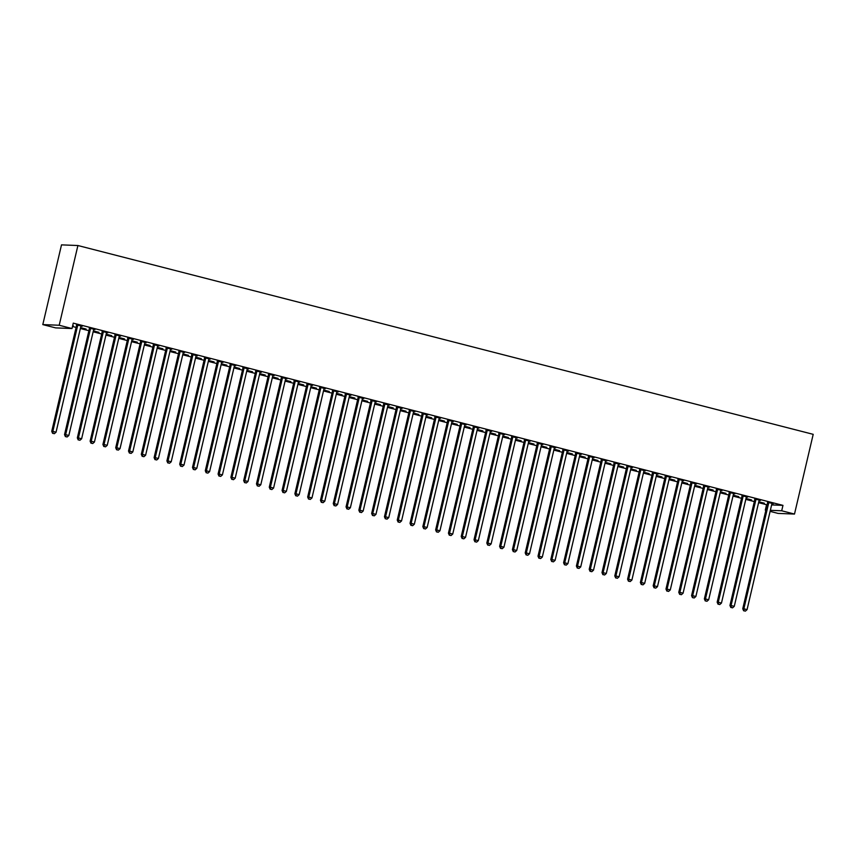 <?xml version="1.0" encoding="UTF-8"?>
<svg xmlns="http://www.w3.org/2000/svg" width="856" height="856" viewBox="0 0 856 856"><rect width="100%" height="100%" fill="white"/><g stroke="black" fill="none" stroke-linecap="round" stroke-linejoin="round"><path stroke-width="1.28" d="M72.482 326.489L76.109 327.42M80.357 328.511L88.906 330.705M93.154 331.796L101.704 333.99M105.951 335.081L114.501 337.275M118.749 338.366L127.298 340.56M131.546 341.651L140.095 343.845M144.343 344.947L152.882 347.14M157.14 348.231L165.679 350.425M169.937 351.516L178.476 353.71M182.735 354.801L191.273 356.995M195.532 358.086L204.07 360.28M208.329 361.371L216.868 363.565M221.126 364.656L229.665 366.85M233.923 367.941L242.462 370.134M246.721 371.226L255.259 373.419M259.518 374.511L268.056 376.704M272.315 377.806L280.854 380M285.112 381.091L293.651 383.285M297.909 384.376L306.448 386.57M310.696 387.661L319.245 389.855M323.493 390.946L332.042 393.139M336.29 394.231L344.84 396.424M349.088 397.516L357.637 399.709M361.885 400.801L370.434 402.994M374.682 404.086L383.231 406.279M387.479 407.37L396.028 409.564M400.276 410.655L408.826 412.849M413.074 413.951L421.612 416.144M425.871 417.236L434.409 419.429M438.668 420.521L447.207 422.714M451.465 423.806L460.004 425.999M464.262 427.091L472.801 429.284M477.06 430.375L485.598 432.569M489.857 433.66L498.395 435.854M502.654 436.945L511.193 439.139M515.451 440.23L523.99 442.424M528.248 443.515L536.787 445.709M541.046 446.811L549.584 449.004M553.843 450.096L562.381 452.289M566.64 453.38L575.178 455.574M579.426 456.665L587.976 458.859M592.224 459.95L600.773 462.144M605.021 463.235L613.57 465.429M617.818 466.52L626.367 468.714M630.615 469.805L639.165 471.998M643.412 473.09L651.962 475.283M656.21 476.375L664.759 478.568M669.007 479.67L677.556 481.864M681.804 482.955L690.343 485.149M694.601 486.24L703.14 488.434M707.398 489.525L715.937 491.719M720.196 492.81L728.734 495.003M732.993 496.095L741.531 498.288M745.79 499.38L754.329 501.573M758.587 502.665L766.569 504.719L765.296 510.123L765.885 510.144M55.597 327.88L42.8 324.595L61.504 244.87L77.907 245.522L813.2 434.334L794.496 514.06L781.699 510.775L782.973 505.372L73.263 323.129L72 328.544L55.597 327.88M794.496 514.06L778.093 513.407L770.111 511.364M765.863 510.262L765.296 510.123M86.114 329.046L80.571 327.623M86.06 329.282L80.517 327.859M94.973 329.4L89.313 328.19M94.92 329.635L93.818 329.346A1.391 1.316 92.3 0 0 93.625 329.806L68.844 435.479L65.645 434.655L90.426 328.982A1.391 1.316 92.3 0 0 90.447 328.458L90.426 328.233M111.697 335.627L106.165 334.204M111.644 335.852L106.112 334.429M120.568 335.98L114.907 334.76M120.514 336.205L119.412 335.916M137.292 342.197L131.76 340.774M137.238 342.421L131.706 340.998M146.162 342.55L140.502 341.33M146.109 342.775L145.006 342.496M162.886 348.767L157.344 347.343M162.833 348.991L157.29 347.568M171.756 349.12L166.096 347.911M171.703 349.344L170.601 349.066M188.481 355.336L182.938 353.913M188.427 355.561L182.884 354.138M197.351 355.689L191.691 354.48M197.297 355.914L196.195 355.636A1.391 1.316 92.3 0 0 196.003 356.085L171.211 461.769L168.011 460.945L192.803 355.272A1.391 1.316 92.3 0 0 192.825 354.737L192.793 354.523M214.075 361.906L208.532 360.483M214.021 362.142L208.479 360.718M222.945 362.259L217.285 361.05M222.892 362.495L221.79 362.206A1.391 1.316 92.3 0 0 221.597 362.666L196.805 468.339L193.606 467.515L218.398 361.842A1.391 1.316 92.3 0 0 218.419 361.318L218.387 361.093M239.669 368.487L234.127 367.064M239.616 368.711L234.073 367.288M248.54 368.84L242.879 367.62M248.486 369.064L247.384 368.776A1.391 1.316 92.3 0 0 247.181 369.236L222.4 474.909L219.2 474.096L243.981 368.412A1.391 1.316 92.3 0 0 244.014 367.887L243.981 367.663M265.264 375.056L259.721 373.633M265.21 375.281L259.668 373.858M274.123 375.41L268.463 374.19M274.07 375.634L272.968 375.356M290.858 381.626L285.315 380.203M290.805 381.851L285.262 380.428M299.718 381.979L294.057 380.77M299.664 382.204L298.562 381.926M316.453 388.196L310.91 386.773M316.399 388.421L310.856 386.998M325.312 388.549L319.652 387.34M325.259 388.774L324.156 388.496M342.047 394.766L336.504 393.343M341.993 395.001L336.451 393.578M350.906 395.119L345.246 393.91M350.853 395.354L349.751 395.065M367.641 401.346L362.099 399.923M367.588 401.571L362.045 400.148M376.501 401.699L370.841 400.48M376.447 401.924L375.345 401.635A1.391 1.316 92.3 0 0 375.153 402.095L350.361 507.769L347.161 506.955L371.953 401.271A1.391 1.316 92.3 0 0 371.975 400.747L371.953 400.522M393.225 407.916L387.693 406.493M393.172 408.141L387.64 406.718M402.095 408.269L396.435 407.049M402.042 408.494L400.94 408.216M418.819 414.486L413.277 413.063M418.766 414.711L413.234 413.288M427.69 414.839L422.029 413.63M427.636 415.064L426.534 414.786M444.414 421.056L438.871 419.633M444.36 421.28L438.818 419.857M453.284 421.409L447.624 420.2M453.231 421.634L452.129 421.355M470.008 427.625L464.466 426.202M469.955 427.861L464.412 426.438M478.879 427.979L473.218 426.77M478.825 428.214L477.723 427.925M495.603 434.206L490.06 432.783M495.549 434.431L490.007 433.008M504.473 434.559L498.813 433.339M504.419 434.784L503.317 434.495A1.391 1.316 92.3 0 0 503.114 434.955L478.333 540.628L475.134 539.815L499.925 434.131A1.391 1.316 92.3 0 0 499.947 433.607L499.915 433.382M521.197 440.776L515.654 439.353M521.144 441L515.601 439.577M530.057 441.129L524.407 439.909M530.014 441.354L528.901 441.075A1.391 1.316 92.3 0 0 528.708 441.525L503.927 547.198L500.728 546.385L525.509 440.701A1.391 1.316 92.3 0 0 525.541 440.177L525.509 439.963M546.791 447.346L541.249 445.923M546.738 447.57L541.195 446.147M555.651 447.699L549.991 446.49M555.598 447.923L554.495 447.645M572.386 453.915L566.843 452.492M572.332 454.14L566.79 452.717M581.245 454.269L575.585 453.059M581.192 454.493L580.09 454.215A1.391 1.316 92.3 0 0 579.897 454.664L555.116 560.348L551.917 559.524L576.698 453.851A1.391 1.316 92.3 0 0 576.73 453.316L576.698 453.102M597.98 460.485L592.438 459.062M597.927 460.721L592.384 459.298M606.84 460.838L601.18 459.629M606.786 461.074L605.684 460.785M623.575 467.066L618.032 465.643M623.521 467.29L617.978 465.867M632.434 467.419L626.774 466.199M632.381 467.644L631.279 467.355M649.158 473.635L643.626 472.212M649.105 473.86L643.573 472.437M658.029 473.989L652.368 472.769M657.975 474.213L656.873 473.935M674.753 480.205L669.221 478.782M674.699 480.43L669.167 479.007M683.623 480.558L677.963 479.349M683.57 480.783L682.467 480.505M700.347 486.775L694.805 485.352M700.294 487L694.751 485.577M709.217 487.128L703.557 485.919M709.164 487.353L708.062 487.075A1.391 1.316 92.3 0 0 707.869 487.524L683.077 593.208L679.878 592.384L704.67 486.711A1.391 1.316 92.3 0 0 704.691 486.176L704.659 485.962M725.942 493.345L720.399 491.922M725.888 493.57L720.345 492.157M734.812 493.698L729.152 492.489M734.758 493.933L733.656 493.645A1.391 1.316 92.3 0 0 733.464 494.105L708.672 599.778L705.472 598.954L730.264 493.281A1.391 1.316 92.3 0 0 730.286 492.746L730.254 492.532M751.536 499.925L745.993 498.502M751.482 500.15L745.94 498.727M760.406 500.279L754.746 499.059M760.353 500.503L759.251 500.214M766.569 504.719L767.158 504.74M771.62 504.922L782.973 505.372M773.203 503.563L767.543 502.344M773.15 503.788L772.048 503.499A1.391 1.316 92.3 0 0 771.845 503.959L747.063 609.633L743.864 608.819L768.656 503.135A1.391 1.316 92.3 0 0 768.677 502.611L768.645 502.386M764.333 503.21L758.791 501.787M764.28 503.435L758.737 502.012M747.609 496.983L741.949 495.774M747.556 497.218L746.453 496.929M738.739 496.63L733.196 495.207M738.685 496.865L733.143 495.442M722.015 490.413L716.354 489.204M721.961 490.638L720.859 490.36M713.144 490.06L707.602 488.637M713.091 490.285L707.548 488.862M696.42 483.843L690.76 482.634M696.367 484.068L695.265 483.79M687.55 483.49L682.007 482.067M687.496 483.715L681.965 482.292M670.826 477.274L665.166 476.064M670.772 477.498L669.67 477.22M661.956 476.92L656.424 475.497M661.902 477.145L656.37 475.722M645.231 470.704L639.571 469.484M645.178 470.928L644.076 470.64A1.391 1.316 92.3 0 0 643.883 471.1L619.091 576.773L615.892 575.96L640.684 470.276A1.391 1.316 92.3 0 0 640.705 469.751L640.684 469.527M636.372 470.351L630.829 468.928M636.318 470.575L630.776 469.152M619.637 464.123L613.977 462.914M619.583 464.359L618.481 464.07M610.777 463.77L605.235 462.347M610.724 464.005L605.181 462.582M594.043 457.553L588.382 456.344M593.989 457.778L592.887 457.5A1.391 1.316 92.3 0 0 592.694 457.96L567.913 563.633L564.714 562.809L589.495 457.136A1.391 1.316 92.3 0 0 589.527 456.601L589.495 456.387M585.183 457.2L579.64 455.777M585.13 457.425L579.587 456.002M568.448 450.984L562.788 449.775M568.395 451.208L567.293 450.93M559.589 450.63L554.046 449.207M559.535 450.855L553.993 449.432M542.854 444.414L537.194 443.205M542.8 444.639L541.698 444.36M533.994 444.061L528.452 442.638M533.941 444.285L528.398 442.862M517.27 437.844L511.61 436.624M517.217 438.069L516.115 437.78M508.4 437.491L502.857 436.068M508.346 437.716L502.804 436.293M491.676 431.274L486.015 430.054M491.622 431.499L490.52 431.21A1.391 1.316 92.3 0 0 490.328 431.67L465.536 537.343L462.336 536.519L487.128 430.846A1.391 1.316 92.3 0 0 487.15 430.322L487.118 430.097M482.805 430.91L477.263 429.487M482.752 431.146L477.209 429.723M466.081 424.694L460.421 423.485M466.028 424.918L464.926 424.64A1.391 1.316 92.3 0 0 464.733 425.1L439.941 530.774L436.742 529.95L461.534 424.276A1.391 1.316 92.3 0 0 461.555 423.741L461.523 423.527M457.211 424.341L451.668 422.918M457.158 424.565L451.615 423.142M440.487 418.124L434.827 416.915M440.433 418.349L439.331 418.07A1.391 1.316 92.3 0 0 439.139 418.52L414.347 524.204L411.148 523.38L435.939 417.707A1.391 1.316 92.3 0 0 435.961 417.172L435.929 416.958M431.617 417.771L426.074 416.348M431.563 417.995L426.021 416.572M414.893 411.554L409.232 410.345M414.839 411.779L413.737 411.501M406.022 411.201L400.49 409.778M405.969 411.426L400.437 410.003M389.298 404.984L383.638 403.765M389.245 405.209L388.143 404.92M380.428 404.631L374.896 403.208M380.374 404.856L374.842 403.433M363.704 398.415L358.043 397.195M363.65 398.639L362.548 398.35M354.844 398.051L349.302 396.628M354.791 398.286L349.248 396.863M338.109 391.834L332.449 390.625M338.056 392.069L336.954 391.781M329.25 391.481L323.707 390.058M329.196 391.706L323.654 390.283M312.515 385.264L306.855 384.055M312.461 385.489L311.359 385.211A1.391 1.316 92.3 0 0 311.167 385.66L286.385 491.344L283.186 490.52L307.967 384.847A1.391 1.316 92.3 0 0 308 384.312L307.967 384.098M303.655 384.911L298.113 383.488M303.602 385.136L298.059 383.713M286.921 378.694L281.26 377.485M286.867 378.919L285.765 378.641M278.061 378.341L272.518 376.918M278.007 378.566L272.465 377.143M261.326 372.125L255.677 370.905M261.283 372.349L260.171 372.06A1.391 1.316 92.3 0 0 259.978 372.52L235.197 478.194L231.997 477.38L256.779 371.697A1.391 1.316 92.3 0 0 256.811 371.172L256.779 370.948M252.466 371.772L246.924 370.348M252.413 371.996L246.87 370.573M235.742 365.555L230.082 364.335M235.689 365.78L234.587 365.491M226.872 365.191L221.329 363.768M226.819 365.426L221.276 364.003M210.148 358.974L204.488 357.765M210.095 359.21L208.992 358.921M201.278 358.621L195.735 357.198M201.224 358.846L195.682 357.423M184.554 352.405L178.893 351.195M184.5 352.629L183.398 352.351M175.683 352.051L170.141 350.628M175.63 352.276L170.087 350.853M158.959 345.835L153.299 344.626M158.906 346.059L157.804 345.781A1.391 1.316 92.3 0 0 157.611 346.231L132.819 451.915L129.62 451.091L154.412 345.407A1.391 1.316 92.3 0 0 154.433 344.882L154.401 344.668M150.089 345.482L144.546 344.059M150.035 345.706L144.504 344.283M133.365 339.265L127.704 338.045M133.311 339.49L132.209 339.201M124.495 338.912L118.963 337.489M124.441 339.137L118.909 337.713M107.77 332.695L102.11 331.475M107.717 332.92L106.615 332.631A1.391 1.316 92.3 0 0 106.422 333.091L81.63 438.764L78.431 437.94L103.223 332.267A1.391 1.316 92.3 0 0 103.244 331.743L103.223 331.518M98.9 332.331L93.368 330.919M98.857 332.567L93.315 331.144M82.176 326.115L76.516 324.906M82.123 326.35L81.02 326.061M73.316 325.762L72.685 325.601M73.263 325.986L72.632 325.826M42.8 324.595L59.203 325.248L72 328.544M59.203 325.248L77.907 245.522M770.357 510.326L781.699 510.775M744.078 610.81L745.362 611.13L744.078 610.81L743.864 608.819L742.751 608.766L767.543 503.093A1.391 1.316 92.3 0 0 767.565 502.568L767.511 502.098M742.751 608.766L743.639 610.788M745.362 611.13L747.063 609.633M755.859 499.851L754.746 499.808L729.954 605.481L731.067 605.524L755.859 499.851A1.391 1.316 92.3 0 0 755.88 499.326L755.848 499.102M731.281 607.514L732.565 607.846L731.281 607.514L731.067 605.524L734.266 606.348L759.058 500.674A1.391 1.316 92.3 0 1 759.261 500.193L759.39 500.011M754.746 499.808A1.391 1.316 92.3 0 0 754.767 499.283L754.714 498.813M729.954 605.481L730.842 607.503M732.565 607.846L734.266 606.348M743.062 496.566L741.949 496.523L717.168 602.196L718.27 602.239L743.062 496.566A1.391 1.316 92.3 0 0 743.083 496.041L743.051 495.817M718.484 604.229L719.768 604.561L718.484 604.229L718.27 602.239L721.469 603.063L746.261 497.39A1.391 1.316 92.3 0 1 746.464 496.908L746.593 496.726M741.949 496.523A1.391 1.316 92.3 0 0 741.97 495.988L741.917 495.528M717.168 602.196L718.045 604.218M719.768 604.561L721.469 603.063M705.686 600.944L706.97 601.276L705.686 600.944L705.472 598.954L704.37 598.911L729.152 493.238A1.391 1.316 92.3 0 0 729.173 492.703L729.119 492.243M704.37 598.911L705.248 600.933M706.97 601.276L708.672 599.778M717.467 489.996L716.354 489.953L691.573 595.626L692.675 595.669L717.467 489.996A1.391 1.316 92.3 0 0 717.489 489.461L717.456 489.247M692.889 597.659L694.173 597.991L692.889 597.659L692.675 595.669L695.875 596.493L720.666 490.82A1.391 1.316 92.3 0 1 720.87 490.338L720.998 490.156M716.354 489.953A1.391 1.316 92.3 0 0 716.386 489.418L716.322 488.958M691.573 595.626L692.451 597.649M694.173 597.991L695.875 596.493M680.092 594.374L681.376 594.706L680.092 594.374L679.878 592.384L678.776 592.341L703.557 486.668A1.391 1.316 92.3 0 0 703.589 486.133L703.525 485.673M678.776 592.341L679.653 594.353M681.376 594.706L683.077 593.208M691.873 483.426L690.76 483.373L665.979 589.056L667.081 589.099L691.873 483.426A1.391 1.316 92.3 0 0 691.894 482.891L691.862 482.677M667.295 591.089L668.579 591.421L667.295 591.089L667.081 589.099L670.28 589.923L695.072 484.239A1.391 1.316 92.3 0 1 695.275 483.758L695.404 483.587M690.76 483.373A1.391 1.316 92.3 0 0 690.792 482.848L690.728 482.377M665.979 589.056L666.856 591.068M668.579 591.421L670.28 589.923M679.076 480.13L677.963 480.088L653.182 585.772L654.284 585.814L679.076 480.13A1.391 1.316 92.3 0 0 679.097 479.606L679.076 479.392M654.498 587.805L655.782 588.136L654.498 587.805L654.284 585.814L657.483 586.638L682.275 480.954A1.391 1.316 92.3 0 1 682.489 480.473L682.607 480.302M677.963 480.088A1.391 1.316 92.3 0 0 677.995 479.563L677.931 479.093M653.182 585.772L654.059 587.783M655.782 588.136L657.483 586.638M666.278 476.846L665.166 476.803L640.384 582.487L641.486 582.529L666.278 476.846A1.391 1.316 92.3 0 0 666.3 476.321L666.278 476.107M641.711 584.52L642.984 584.841L641.711 584.52L641.486 582.529L644.686 583.353L669.478 477.669A1.391 1.316 92.3 0 1 669.692 477.188L669.809 477.017M665.166 476.803A1.391 1.316 92.3 0 0 665.198 476.278L665.133 475.808M640.384 582.487L641.262 584.498M642.984 584.841L644.686 583.353M653.481 473.561L652.368 473.518L627.587 579.202L628.689 579.245L653.481 473.561A1.391 1.316 92.3 0 0 653.503 473.036L653.481 472.822M628.914 581.235L630.187 581.556L628.914 581.235L628.689 579.245L631.889 580.058L656.68 474.385A1.391 1.316 92.3 0 1 656.894 473.903L657.012 473.721M652.368 473.518A1.391 1.316 92.3 0 0 652.4 472.994L652.336 472.523M627.587 579.202L628.465 581.213M630.187 581.556L631.889 580.058M616.117 577.95L617.39 578.271L616.117 577.95L615.892 575.96L614.79 575.906L639.571 470.233A1.391 1.316 92.3 0 0 639.603 469.709L639.539 469.238M614.79 575.906L615.667 577.928M617.39 578.271L619.091 576.773M627.887 466.991L626.774 466.948L601.993 572.621L603.106 572.675L627.887 466.991A1.391 1.316 92.3 0 0 627.908 466.466L627.887 466.242M603.32 574.654L604.593 574.986L603.32 574.654L603.106 572.675L606.305 573.488L631.086 467.815A1.391 1.316 92.3 0 1 631.3 467.333L631.418 467.151M626.774 466.948A1.391 1.316 92.3 0 0 626.806 466.424L626.742 465.953M601.993 572.621L602.87 574.644M604.593 574.986L606.305 573.488M615.09 463.706L613.987 463.663L589.196 569.336L590.308 569.379L615.09 463.706A1.391 1.316 92.3 0 0 615.111 463.182L615.09 462.957M590.522 571.369L591.796 571.701L590.522 571.369L590.308 569.379L593.508 570.203L618.289 464.53A1.391 1.316 92.3 0 1 618.503 464.048L618.62 463.866M613.987 463.663A1.391 1.316 92.3 0 0 614.009 463.128L613.945 462.668M589.196 569.336L590.073 571.359M591.796 571.701L593.508 570.203M602.292 460.421L601.19 460.378L576.398 566.051L577.511 566.094L602.292 460.421A1.391 1.316 92.3 0 0 602.324 459.897L602.292 459.672M577.725 568.084L578.998 568.416L577.725 568.084L577.511 566.094L580.71 566.918L605.492 461.245A1.391 1.316 92.3 0 1 605.706 460.763L605.823 460.582M601.19 460.378A1.391 1.316 92.3 0 0 601.212 459.843L601.147 459.383M576.398 566.051L577.276 568.074M578.998 568.416L580.71 566.918M564.928 564.8L566.201 565.131L564.928 564.8L564.714 562.809L563.601 562.767L588.393 457.093A1.391 1.316 92.3 0 0 588.414 456.558L588.35 456.098M563.601 562.767L564.478 564.789M566.201 565.131L567.913 563.633M552.131 561.515L553.404 561.846L552.131 561.515L551.917 559.524L550.804 559.482L575.596 453.808A1.391 1.316 92.3 0 0 575.617 453.273L575.553 452.813M550.804 559.482L551.681 561.493M553.404 561.846L555.116 560.348M563.901 450.566L562.799 450.513L538.007 556.197L539.12 556.24L563.901 450.566A1.391 1.316 92.3 0 0 563.933 450.031L563.901 449.817M539.334 558.23L540.607 558.561L539.334 558.23L539.12 556.24L542.319 557.063L567.1 451.38A1.391 1.316 92.3 0 1 567.314 450.898L567.432 450.727M562.799 450.513A1.391 1.316 92.3 0 0 562.82 449.989L562.756 449.518M538.007 556.197L538.884 558.208M540.607 558.561L542.319 557.063M551.103 447.271L550.001 447.228L525.21 552.912L526.322 552.955L551.103 447.271A1.391 1.316 92.3 0 0 551.136 446.746L551.103 446.532M526.536 554.945L527.82 555.277L526.536 554.945L526.322 552.955L529.522 553.779L554.303 448.095A1.391 1.316 92.3 0 1 554.517 447.613L554.635 447.442M550.001 447.228A1.391 1.316 92.3 0 0 550.023 446.704L549.959 446.233M525.21 552.912L526.098 554.923M527.82 555.277L529.522 553.779M538.306 443.986L537.204 443.943L512.412 549.627L513.525 549.67L538.306 443.986A1.391 1.316 92.3 0 0 538.338 443.462L538.306 443.248M513.739 551.66L515.023 551.992L513.739 551.66L513.525 549.67L516.724 550.494L541.506 444.81A1.391 1.316 92.3 0 1 541.72 444.328L541.837 444.157M537.204 443.943A1.391 1.316 92.3 0 0 537.226 443.419L537.161 442.948M512.412 549.627L513.3 551.639M515.023 551.992L516.724 550.494M500.942 548.375L502.226 548.696L500.942 548.375L500.728 546.385L499.615 546.342L524.407 440.658A1.391 1.316 92.3 0 0 524.428 440.134L524.364 439.663M499.615 546.342L500.503 548.354M502.226 548.696L503.927 547.198M512.712 437.416L511.61 437.373L486.818 543.046L487.931 543.1L512.712 437.416A1.391 1.316 92.3 0 0 512.744 436.892L512.712 436.667M488.145 545.09L489.429 545.411L488.145 545.09L487.931 543.1L491.13 543.913L515.911 438.24A1.391 1.316 92.3 0 1 516.125 437.758L516.254 437.577M511.61 437.373A1.391 1.316 92.3 0 0 511.631 436.849L511.567 436.378M486.818 543.046L487.706 545.069M489.429 545.411L491.13 543.913M475.348 541.795L476.632 542.126L475.348 541.795L475.134 539.815L474.021 539.762L498.813 434.088A1.391 1.316 92.3 0 0 498.834 433.564L498.781 433.093M474.021 539.762L474.909 541.784M476.632 542.126L478.333 540.628M462.55 538.51L463.834 538.841L462.55 538.51L462.336 536.519L461.224 536.477L486.015 430.803A1.391 1.316 92.3 0 0 486.037 430.268L485.983 429.808M461.224 536.477L462.112 538.499M463.834 538.841L465.536 537.343M474.331 427.561L473.218 427.519L448.437 533.192L449.539 533.235L474.331 427.561A1.391 1.316 92.3 0 0 474.352 427.037L474.32 426.812M449.753 535.225L451.037 535.556L449.753 535.225L449.539 533.235L452.738 534.058L477.53 428.385A1.391 1.316 92.3 0 1 477.734 427.904L477.862 427.722M473.218 427.519A1.391 1.316 92.3 0 0 473.24 426.984L473.186 426.523M448.437 533.192L449.314 535.214M451.037 535.556L452.738 534.058M436.956 531.94L438.24 532.272L436.956 531.94L436.742 529.95L435.64 529.907L460.421 424.234A1.391 1.316 92.3 0 0 460.442 423.699L460.389 423.239M435.64 529.907L436.517 531.929M438.24 532.272L439.941 530.774M448.737 420.992L447.624 420.949L422.843 526.622L423.945 526.665L448.737 420.992A1.391 1.316 92.3 0 0 448.758 420.457L448.726 420.243M424.159 528.655L425.443 528.987L424.159 528.655L423.945 526.665L427.144 527.489L451.936 421.805A1.391 1.316 92.3 0 1 452.139 421.334L452.268 421.152M447.624 420.949A1.391 1.316 92.3 0 0 447.656 420.414L447.592 419.954M422.843 526.622L423.72 528.634M425.443 528.987L427.144 527.489M411.362 525.37L412.646 525.702L411.362 525.37L411.148 523.38L410.045 523.337L434.827 417.653A1.391 1.316 92.3 0 0 434.859 417.129L434.795 416.658M410.045 523.337L410.923 525.349M412.646 525.702L414.347 524.204M423.142 414.411L422.029 414.368L397.248 520.052L398.35 520.095L423.142 414.411A1.391 1.316 92.3 0 0 423.164 413.887L423.132 413.673M398.564 522.085L399.848 522.417L398.564 522.085L398.35 520.095L401.55 520.919L426.341 415.235A1.391 1.316 92.3 0 1 426.545 414.753L426.673 414.582M422.029 414.368A1.391 1.316 92.3 0 0 422.062 413.844L421.997 413.373M397.248 520.052L398.126 522.064M399.848 522.417L401.55 520.919M410.345 411.126L409.232 411.083L384.451 516.767L385.553 516.81L410.345 411.126A1.391 1.316 92.3 0 0 410.366 410.602L410.345 410.388M385.767 518.8L387.051 519.132L385.767 518.8L385.553 516.81L388.752 517.634L413.544 411.95A1.391 1.316 92.3 0 1 413.758 411.469L413.876 411.297M409.232 411.083A1.391 1.316 92.3 0 0 409.264 410.559L409.2 410.088M384.451 516.767L385.328 518.779M387.051 519.132L388.752 517.634M397.548 407.841L396.435 407.798L371.654 513.482L372.756 513.525L397.548 407.841A1.391 1.316 92.3 0 0 397.569 407.317L397.548 407.103M372.97 515.515L374.254 515.836L372.97 515.515L372.756 513.525L375.955 514.349L400.747 408.665A1.391 1.316 92.3 0 1 400.961 408.184L401.079 408.002M396.435 407.798A1.391 1.316 92.3 0 0 396.467 407.274L396.403 406.803M371.654 513.482L372.531 515.494M374.254 515.836L375.955 514.349M384.751 404.556L383.638 404.514L358.857 510.187L359.959 510.24L384.751 404.556A1.391 1.316 92.3 0 0 384.772 404.032L384.751 403.807M360.183 512.23L361.457 512.551L360.183 512.23L359.959 510.24L363.158 511.053L387.95 405.38A1.391 1.316 92.3 0 1 388.164 404.899L388.282 404.717M383.638 404.514A1.391 1.316 92.3 0 0 383.67 403.989L383.606 403.518M358.857 510.187L359.734 512.209M361.457 512.551L363.158 511.053M347.386 508.945L348.66 509.267L347.386 508.945L347.161 506.955L346.059 506.902L370.841 401.229A1.391 1.316 92.3 0 0 370.873 400.704L370.809 400.234M346.059 506.902L346.937 508.924M348.66 509.267L350.361 507.769M359.156 397.987L358.043 397.944L333.262 503.617L334.375 503.66L359.156 397.987A1.391 1.316 92.3 0 0 359.178 397.462L359.156 397.238M334.589 505.65L335.862 505.982L334.589 505.65L334.375 503.66L337.574 504.484L362.356 398.81A1.391 1.316 92.3 0 1 362.57 398.329L362.687 398.147M358.043 397.944A1.391 1.316 92.3 0 0 358.075 397.409L358.011 396.949M333.262 503.617L334.14 505.639M335.862 505.982L337.574 504.484M346.359 394.702L345.257 394.659L320.465 500.332L321.578 500.375L346.359 394.702A1.391 1.316 92.3 0 0 346.38 394.177L346.359 393.953M321.792 502.365L323.065 502.697L321.792 502.365L321.578 500.375L324.777 501.199L349.558 395.526A1.391 1.316 92.3 0 1 349.772 395.044L349.89 394.862M345.257 394.659A1.391 1.316 92.3 0 0 345.278 394.124L345.214 393.664M320.465 500.332L321.342 502.354M323.065 502.697L324.777 501.199M333.562 391.417L332.46 391.374L307.668 497.047L308.781 497.09L333.562 391.417A1.391 1.316 92.3 0 0 333.594 390.882L333.562 390.668M308.995 499.08L310.268 499.412L308.995 499.08L308.781 497.09L311.98 497.914L336.761 392.241A1.391 1.316 92.3 0 1 336.975 391.759L337.093 391.577M332.46 391.374A1.391 1.316 92.3 0 0 332.481 390.839L332.417 390.379M307.668 497.047L308.545 499.069M310.268 499.412L311.98 497.914M320.765 388.132L319.663 388.089L294.871 493.762L295.983 493.805L320.765 388.132A1.391 1.316 92.3 0 0 320.797 387.597L320.765 387.383M296.197 495.795L297.471 496.127L296.197 495.795L295.983 493.805L299.183 494.629L323.964 388.945A1.391 1.316 92.3 0 1 324.178 388.474L324.296 388.292M319.663 388.089A1.391 1.316 92.3 0 0 319.684 387.554L319.62 387.094M294.871 493.762L295.748 495.774M297.471 496.127L299.183 494.629M283.4 492.51L284.674 492.842L283.4 492.51L283.186 490.52L282.073 490.477L306.865 384.793A1.391 1.316 92.3 0 0 306.887 384.269L306.822 383.809M282.073 490.477L282.951 492.489M284.674 492.842L286.385 491.344M295.17 381.562L294.068 381.509L269.276 487.192L270.389 487.235L295.17 381.562A1.391 1.316 92.3 0 0 295.202 381.027L295.17 380.813M270.603 489.225L271.876 489.557L270.603 489.225L270.389 487.235L273.588 488.059L298.37 382.375A1.391 1.316 92.3 0 1 298.584 381.894L298.701 381.723M294.068 381.509A1.391 1.316 92.3 0 0 294.09 380.984L294.025 380.513M269.276 487.192L270.154 489.204M271.876 489.557L273.588 488.059M282.373 378.266L281.271 378.224L256.479 483.908L257.592 483.95L282.373 378.266A1.391 1.316 92.3 0 0 282.405 377.742L282.373 377.528M257.806 485.94L259.09 486.272L257.806 485.94L257.592 483.95L260.791 484.774L285.572 379.09A1.391 1.316 92.3 0 1 285.786 378.609L285.904 378.438M281.271 378.224A1.391 1.316 92.3 0 0 281.292 377.699L281.228 377.229M256.479 483.908L257.356 485.919M259.09 486.272L260.791 484.774M269.576 374.981L268.474 374.939L243.682 480.623L244.795 480.665L269.576 374.981A1.391 1.316 92.3 0 0 269.608 374.457L269.576 374.243M245.009 482.656L246.293 482.977L245.009 482.656L244.795 480.665L247.994 481.489L272.775 375.805A1.391 1.316 92.3 0 1 272.989 375.324L273.107 375.142M268.474 374.939A1.391 1.316 92.3 0 0 268.495 374.414L268.431 373.944M243.682 480.623L244.57 482.634M246.293 482.977L247.994 481.489M232.211 479.371L233.495 479.692L232.211 479.371L231.997 477.38L230.885 477.338L255.677 371.654A1.391 1.316 92.3 0 0 255.698 371.13L255.634 370.659M230.885 477.338L231.773 479.349M233.495 479.692L235.197 478.194M219.414 476.086L220.698 476.407L219.414 476.086L219.2 474.096L218.087 474.042L242.879 368.369A1.391 1.316 92.3 0 0 242.901 367.845L242.837 367.374M218.087 474.042L218.976 476.064M220.698 476.407L222.4 474.909M231.184 365.127L230.082 365.084L205.29 470.757L206.403 470.8L231.184 365.127A1.391 1.316 92.3 0 0 231.216 364.603L231.184 364.378M206.617 472.79L207.901 473.122L206.617 472.79L206.403 470.8L209.602 471.624L234.384 365.951A1.391 1.316 92.3 0 1 234.598 365.469L234.726 365.287M230.082 365.084A1.391 1.316 92.3 0 0 230.104 364.56L230.05 364.089M205.29 470.757L206.178 472.78M207.901 473.122L209.602 471.624M193.82 469.505L195.104 469.837L193.82 469.505L193.606 467.515L192.493 467.472L217.285 361.799A1.391 1.316 92.3 0 0 217.306 361.264L217.253 360.804M192.493 467.472L193.381 469.495M195.104 469.837L196.805 468.339M205.601 358.557L204.488 358.514L179.707 464.187L180.809 464.23L205.601 358.557A1.391 1.316 92.3 0 0 205.622 358.022L205.59 357.808M181.023 466.22L182.307 466.552L181.023 466.22L180.809 464.23L184.008 465.054L208.8 359.381A1.391 1.316 92.3 0 1 209.003 358.899L209.131 358.718M204.488 358.514A1.391 1.316 92.3 0 0 204.509 357.979L204.456 357.519M179.707 464.187L180.584 466.21M182.307 466.552L184.008 465.054M168.225 462.935L169.509 463.267L168.225 462.935L168.011 460.945L166.909 460.903L191.691 355.229A1.391 1.316 92.3 0 0 191.712 354.694L191.658 354.234M166.909 460.903L167.787 462.914M169.509 463.267L171.211 461.769M180.006 351.987L178.893 351.934L154.112 457.618L155.214 457.66L180.006 351.987A1.391 1.316 92.3 0 0 180.028 351.452L179.995 351.238M155.428 459.651L156.712 459.982L155.428 459.651L155.214 457.66L158.414 458.484L183.205 352.8A1.391 1.316 92.3 0 1 183.409 352.319L183.537 352.148M178.893 351.934A1.391 1.316 92.3 0 0 178.925 351.409L178.861 350.949M154.112 457.618L154.989 459.629M156.712 459.982L158.414 458.484M167.209 348.702L166.096 348.649L141.315 454.333L142.417 454.375L167.209 348.702A1.391 1.316 92.3 0 0 167.23 348.167L167.198 347.953M142.631 456.366L143.915 456.697L142.631 456.366L142.417 454.375L145.616 455.199L170.408 349.515A1.391 1.316 92.3 0 1 170.612 349.034L170.74 348.863M166.096 348.649A1.391 1.316 92.3 0 0 166.128 348.125L166.064 347.654M141.315 454.333L142.192 456.344M143.915 456.697L145.616 455.199M129.834 453.081L131.118 453.413L129.834 453.081L129.62 451.091L128.518 451.048L153.299 345.364A1.391 1.316 92.3 0 0 153.331 344.84L153.267 344.369M128.518 451.048L129.395 453.059M131.118 453.413L132.819 451.915M141.614 342.122L140.502 342.079L115.721 447.763L116.823 447.806L141.614 342.122A1.391 1.316 92.3 0 0 141.636 341.598L141.614 341.384M117.037 449.796L118.321 450.117L117.037 449.796L116.823 447.806L120.022 448.63L144.814 342.946A1.391 1.316 92.3 0 1 145.028 342.464L145.146 342.282M140.502 342.079A1.391 1.316 92.3 0 0 140.534 341.555L140.47 341.084M115.721 447.763L116.598 449.775M118.321 450.117L120.022 448.63M128.817 338.837L127.704 338.794L102.923 444.478L104.025 444.521L128.817 338.837A1.391 1.316 92.3 0 0 128.839 338.313L128.817 338.099M104.239 446.511L105.523 446.832L104.239 446.511L104.025 444.521L107.225 445.334L132.017 339.661A1.391 1.316 92.3 0 1 132.231 339.179L132.348 338.997M127.704 338.794A1.391 1.316 92.3 0 0 127.737 338.27L127.672 337.799M102.923 444.478L103.801 446.49M105.523 446.832L107.225 445.334M116.02 335.552L114.907 335.509L90.126 441.182L91.228 441.236L116.02 335.552A1.391 1.316 92.3 0 0 116.042 335.028L116.02 334.803M91.453 443.226L92.726 443.547L91.453 443.226L91.228 441.236L94.428 442.049L119.219 336.376A1.391 1.316 92.3 0 1 119.433 335.894L119.551 335.713M114.907 335.509A1.391 1.316 92.3 0 0 114.939 334.985L114.875 334.514M90.126 441.182L91.004 443.205M92.726 443.547L94.428 442.049M78.656 439.93L79.929 440.262L78.656 439.93L78.431 437.94L77.329 437.898L102.11 332.224A1.391 1.316 92.3 0 0 102.142 331.7L102.078 331.229M77.329 437.898L78.206 439.92M79.929 440.262L81.63 438.764M65.859 436.646L67.132 436.977L65.859 436.646L65.645 434.655L64.532 434.613L89.313 328.939A1.391 1.316 92.3 0 0 89.345 328.404L89.281 327.944M64.532 434.613L65.409 436.635M67.132 436.977L68.844 435.479M77.629 325.697L76.516 325.655L51.735 431.328L52.847 431.37L77.629 325.697A1.391 1.316 92.3 0 0 77.65 325.162L77.629 324.948M53.061 433.361L54.335 433.692L53.061 433.361L52.847 431.37L56.047 432.194L80.828 326.521A1.391 1.316 92.3 0 1 81.042 326.04L81.159 325.858M76.516 325.655A1.391 1.316 92.3 0 0 76.548 325.12L76.484 324.659M51.735 431.328L52.612 433.35M54.335 433.692L56.047 432.194M768.656 503.135L767.543 503.093M768.677 502.611L767.565 502.568M755.88 499.326L754.767 499.283M743.083 496.041L741.97 495.988M730.264 493.281L729.152 493.238M730.286 492.746L729.173 492.703M717.489 489.461L716.386 489.418M704.67 486.711L703.557 486.668M704.691 486.176L703.589 486.133M691.894 482.891L690.792 482.848M679.097 479.606L677.995 479.563M666.3 476.321L665.198 476.278M653.503 473.036L652.4 472.994M640.684 470.276L639.571 470.233M640.705 469.751L639.603 469.709M627.908 466.466L626.806 466.424M615.111 463.182L614.009 463.128M602.324 459.897L601.212 459.843M589.495 457.136L588.393 457.093M589.527 456.601L588.414 456.558M576.698 453.851L575.596 453.808M576.73 453.316L575.617 453.273M563.933 450.031L562.82 449.989M551.136 446.746L550.023 446.704M538.338 443.462L537.226 443.419M525.509 440.701L524.407 440.658M525.541 440.177L524.428 440.134M512.744 436.892L511.631 436.849M499.925 434.131L498.813 434.088M499.947 433.607L498.834 433.564M487.128 430.846L486.015 430.803M487.15 430.322L486.037 430.268M474.352 427.037L473.24 426.984M461.534 424.276L460.421 424.234M461.555 423.741L460.442 423.699M448.758 420.457L447.656 420.414M435.939 417.707L434.827 417.653M435.961 417.172L434.859 417.129M423.164 413.887L422.062 413.844M410.366 410.602L409.264 410.559M397.569 407.317L396.467 407.274M384.772 404.032L383.67 403.989M371.953 401.271L370.841 401.229M371.975 400.747L370.873 400.704M359.178 397.462L358.075 397.409M346.38 394.177L345.278 394.124M333.594 390.882L332.481 390.839M320.797 387.597L319.684 387.554M307.967 384.847L306.865 384.793M308 384.312L306.887 384.269M295.202 381.027L294.09 380.984M282.405 377.742L281.292 377.699M269.608 374.457L268.495 374.414M256.779 371.697L255.677 371.654M256.811 371.172L255.698 371.13M243.981 368.412L242.879 368.369M244.014 367.887L242.901 367.845M231.216 364.603L230.104 364.56M218.398 361.842L217.285 361.799M218.419 361.318L217.306 361.264M205.622 358.022L204.509 357.979M192.803 355.272L191.691 355.229M192.825 354.737L191.712 354.694M180.028 351.452L178.925 351.409M167.23 348.167L166.128 348.125M154.412 345.407L153.299 345.364M154.433 344.882L153.331 344.84M141.636 341.598L140.534 341.555M128.839 338.313L127.737 338.27M116.042 335.028L114.939 334.985M103.223 332.267L102.11 332.224M103.244 331.743L102.142 331.7M90.426 328.982L89.313 328.939M90.447 328.458L89.345 328.404M77.65 325.162L76.548 325.12"/></g></svg>

